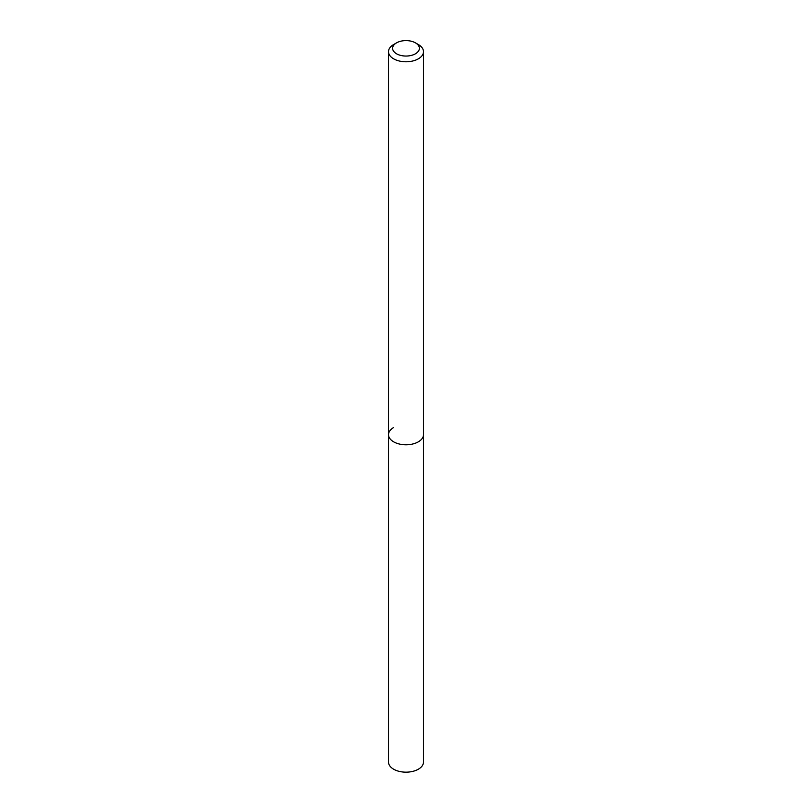 <?xml version="1.0" encoding="UTF-8"?>
<svg xmlns="http://www.w3.org/2000/svg" width="812" height="812" viewBox="0 0 812 812"><rect width="100%" height="100%" fill="white"/><g stroke="black" fill="none" stroke-linecap="round" stroke-linejoin="round"><path stroke-width="1.22" d="M393.637 44.538L396.54 42.863A13.378 7.724 180 0 1 415.46 42.863A13.378 7.724 180 0 1 415.46 53.785A13.378 7.724 180 0 1 396.54 53.785A13.378 7.724 180 0 1 396.54 42.863L393.637 44.538A17.488 10.099 180 0 0 388.512 51.684L388.512 434.684A17.488 10.099 180 0 1 393.637 427.548M415.46 42.863L418.363 44.538A17.488 10.099 180 0 1 423.488 51.684A17.488 10.099 180 0 1 418.363 58.819A17.488 10.099 180 0 1 399.311 61.012A17.488 10.099 180 0 1 388.512 51.684M423.488 51.684L423.488 434.684A17.488 10.099 180 0 1 418.363 441.819A17.488 10.099 180 0 1 399.311 444.012A17.488 10.099 180 0 1 388.512 434.684L388.512 762.072A17.488 10.099 180 0 0 399.311 771.4A17.488 10.099 180 0 0 418.363 769.208A17.488 10.099 180 0 0 423.488 762.072L423.488 434.684A17.488 10.099 180 0 1 418.363 441.819A17.488 10.099 180 0 1 399.311 444.012A17.488 10.099 180 0 1 388.512 434.684"/></g></svg>
